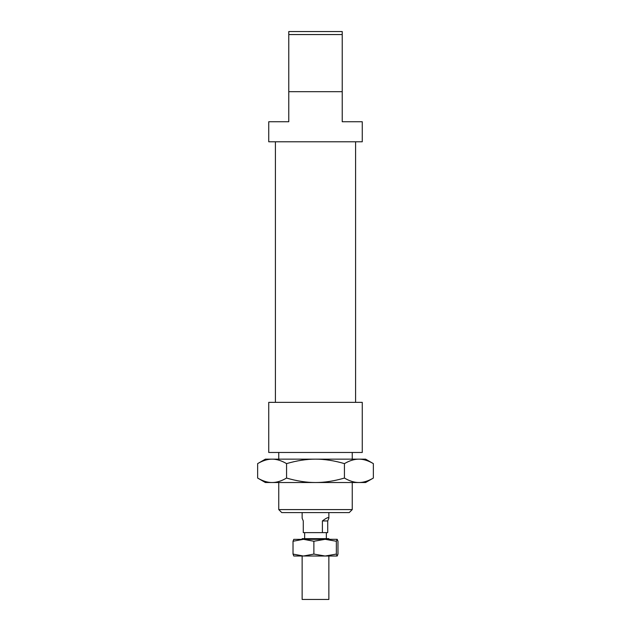 <?xml version="1.0" encoding="UTF-8"?>
<svg xmlns="http://www.w3.org/2000/svg" width="631" height="631" viewBox="0 0 631 631"><rect width="100%" height="100%" fill="white"/><g stroke="black" fill="none" stroke-linecap="round" stroke-linejoin="round"><path stroke-width="0.95" d="M328.861 556.021L328.861 599.45L302.139 599.45L302.139 556.021M328.861 539.316L328.861 538.653L302.139 538.653L302.139 539.316M322.402 532.635L322.402 520.946L327.718 520.946L327.718 532.635L303.282 532.635L303.282 520.946L302.139 518.225L302.139 512.593M322.402 520.946C326.542 517.806 328.696 516.892 328.861 518.225L327.718 520.946M257.637 478.053C262.764 481.051 267.583 482.541 272.103 482.526C276.63 482.541 281.45 481.051 286.569 478.053C296.815 481.051 306.453 482.541 315.5 482.526C324.547 482.541 334.185 481.051 344.431 478.053C349.55 481.051 354.37 482.541 358.897 482.526C363.417 482.541 368.236 481.051 373.363 478.053L365.609 482.526L265.391 482.526L257.637 478.053L257.637 463.619C262.764 460.622 267.583 459.131 272.103 459.147L365.609 459.147L373.363 463.619C368.236 460.622 363.417 459.131 358.897 459.147C354.37 459.131 349.55 460.622 344.431 463.619C334.185 460.622 324.547 459.131 315.5 459.147C306.453 459.131 296.815 460.622 286.569 463.619C281.45 460.622 276.63 459.131 272.103 459.147L265.391 459.147L257.637 463.619M373.363 478.053L373.363 463.619M344.431 478.053L344.431 463.619M286.569 478.053L286.569 463.619M337.214 539.316L336.355 541.256L325.115 539.316L337.167 539.316L337.979 541.256L337.979 554.081L337.214 556.021M293.738 539.347L325.115 539.316L313.875 541.256L303.448 539.316L293.021 541.256L293.833 539.316M293.833 556.021L293.021 554.081L293.021 541.256M293.021 554.081L303.448 556.021L313.875 554.081L313.875 541.256M313.875 554.081L325.115 556.021L336.355 554.081L336.355 541.256M336.355 554.081L337.167 556.021L293.738 555.998M362.265 402.357L268.735 402.357L268.735 452.466L362.265 452.466L362.265 402.357M342.223 91.684L342.223 121.744L362.265 121.744L362.265 141.786L268.735 141.786L268.735 121.744L288.777 121.744L288.777 91.684L342.223 91.684L342.223 31.55L288.777 31.55L288.777 91.684M315.5 512.593L349.243 512.593L352.248 509.588L278.752 509.588L281.757 512.593L315.5 512.593M288.777 34.555L342.223 34.555M328.861 512.593L328.861 518.225M304.647 532.635L304.647 538.653M326.353 532.635L326.353 538.653M278.752 452.466L278.752 459.147M278.752 482.526L278.752 509.588M352.248 452.466L352.248 459.147M352.248 482.526L352.248 509.588M275.416 141.786L275.416 402.357M355.584 141.786L355.584 402.357"/></g></svg>
